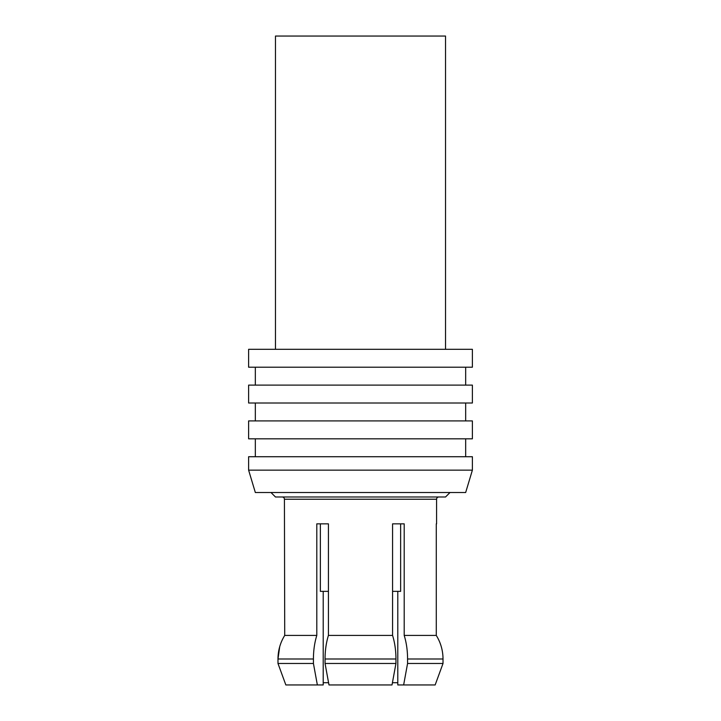 <?xml version="1.0" encoding="UTF-8"?>
<svg xmlns="http://www.w3.org/2000/svg" width="721" height="721" viewBox="0 0 721 721"><rect width="100%" height="100%" fill="white"/><g stroke="black" fill="none" stroke-linecap="round" stroke-linejoin="round"><path stroke-width="1.08" d="M445.524 349.315L445.524 36.05L275.476 36.05L275.476 349.315M397.794 682.715L392.422 682.715L392.017 684.95L395.946 663.473L395.946 658.994C395.928 650.504 394.802 642.645 392.575 635.417L392.575 523.843L404.202 523.843L404.202 635.417L436.277 635.417L436.277 523.843M392.017 684.95L328.983 684.95L328.578 682.715L323.206 682.715M472.381 349.315L248.619 349.315L248.619 367.214L472.381 367.214L472.381 349.315M255.333 367.214L255.333 385.113M465.667 367.214L465.667 385.113M472.381 385.113L248.619 385.113L248.619 403.012L472.381 403.012L472.381 385.113M255.333 403.012L255.333 420.911M465.667 403.012L465.667 420.911M472.381 420.911L248.619 420.911L248.619 438.819L472.381 438.819L472.381 420.911M255.333 438.819L255.333 456.717M465.667 438.819L465.667 456.717M472.381 456.717L248.619 456.717L248.619 470.146L472.381 470.146L472.381 456.717M472.381 470.146L465.667 492.515L255.333 492.515L248.619 470.146M450.003 492.515L445.524 496.994L275.476 496.994L270.997 492.515M443.018 658.994C442.973 650.522 440.729 642.663 436.277 635.417C440.72 642.618 442.964 650.477 443.018 658.994L443.018 663.473L435.16 684.95L443.018 663.473L443.018 658.994L407.572 658.994L407.572 663.473L403.643 684.95L397.794 684.95L397.794 591.355M435.16 684.95L403.643 684.95M443.018 663.473L407.572 663.473M438.819 496.994A2.235 2.235 0 0 0 436.575 499.229L284.425 499.229L284.723 635.417C280.28 642.618 278.036 650.477 277.982 658.994L279.703 646.728M284.723 635.417L316.798 635.417L316.798 523.843L328.425 523.843L320.358 523.843L320.358 591.355L328.425 591.355M323.206 591.355L323.206 684.95L317.357 684.95L313.428 663.473L313.428 658.994C313.446 650.504 314.572 642.645 316.798 635.417M317.357 684.95L285.84 684.95L277.982 663.473L285.84 684.95M313.428 663.473L277.982 663.473L277.982 658.994L313.428 658.994M328.425 523.843L328.425 635.417L392.575 635.417M395.946 663.473L325.054 663.473L328.983 684.95M284.425 499.229A2.235 2.235 0 0 0 282.181 496.994M436.575 499.229L436.575 523.843M404.202 635.417C406.428 642.645 407.554 650.504 407.572 658.994M392.575 591.355L400.642 591.355L400.642 523.843L392.575 523.843M328.425 635.417C326.198 642.645 325.072 650.504 325.054 658.994L325.054 663.473M395.946 658.994L325.054 658.994"/></g></svg>

